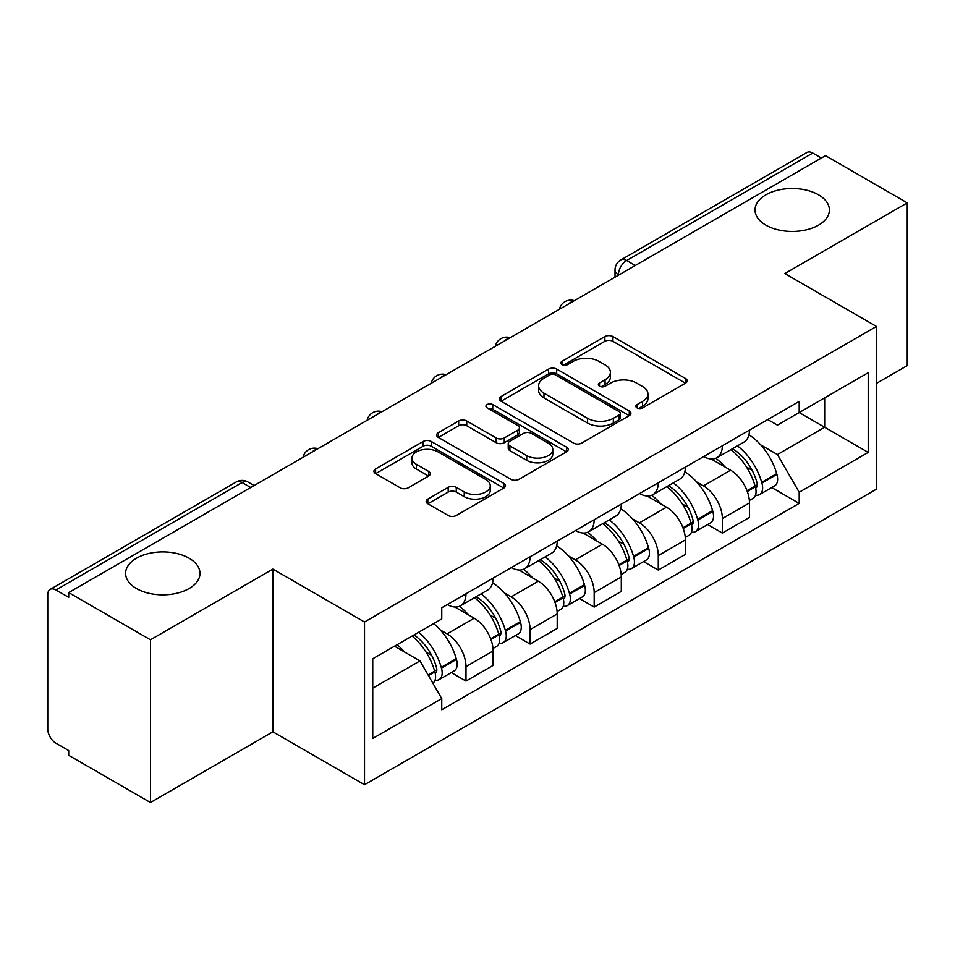 <?xml version="1.0" encoding="UTF-8"?>
<svg xmlns="http://www.w3.org/2000/svg" width="955" height="955" viewBox="0 0 955 955"><rect width="100%" height="100%" fill="white"/><g stroke="black" fill="none" stroke-linecap="round" stroke-linejoin="round"><path stroke-width="1.43" d="M637.021 407.881A3.987 2.304 0 0 0 642.667 407.881L685.523 383.146A5.706 3.295 0 0 0 687.194 380.818A5.706 3.295 0 0 0 685.523 378.49L612.931 336.578A5.706 3.295 0 0 0 604.861 336.578L562.018 361.312A3.987 2.304 0 0 0 560.848 362.948A3.987 2.304 0 0 0 562.018 364.571A3.987 2.304 0 0 0 567.664 364.571L573.203 361.372A18.252 10.541 0 0 1 599.012 361.372L605.064 364.87A18.252 10.541 0 0 1 610.412 372.319A18.252 10.541 0 0 1 605.064 379.768L599.525 382.967A3.987 2.304 0 0 0 598.355 384.602A3.987 2.304 0 0 0 599.525 386.226A3.987 2.304 0 0 0 605.172 386.226L610.711 383.027A18.252 10.541 0 0 1 636.519 383.027L642.572 386.524A18.252 10.541 0 0 1 647.92 393.973A18.252 10.541 0 0 1 642.572 401.422L637.021 404.622A3.987 2.304 0 0 0 635.851 406.245A3.987 2.304 0 0 0 637.021 407.881L637.021 404.622M189.078 558.198A37.185 21.464 0 0 0 148.562 553.542A37.185 21.464 0 0 0 125.606 573.382A37.185 21.464 0 0 0 136.493 588.555A37.185 21.464 0 0 0 177.021 593.21A37.185 21.464 0 0 0 199.977 573.382A37.185 21.464 0 0 0 189.078 558.198M818.507 194.808A37.185 21.464 0 0 0 777.979 190.152A37.185 21.464 0 0 0 755.023 209.981A37.185 21.464 0 0 0 765.922 225.165A37.185 21.464 0 0 0 806.438 229.821A37.185 21.464 0 0 0 829.394 209.981A37.185 21.464 0 0 0 818.507 194.808M427.828 499.095A5.706 3.295 0 0 0 426.157 501.423A5.706 3.295 0 0 0 427.828 503.751L448.193 515.509A5.706 3.295 0 0 0 456.251 515.509L503.846 488.029A5.706 3.295 0 0 0 505.517 485.701A5.706 3.295 0 0 0 503.846 483.373L431.254 441.461A5.706 3.295 0 0 0 423.184 441.461L375.601 468.941A5.706 3.295 0 0 0 373.93 471.269A5.706 3.295 0 0 0 375.601 473.596L400.205 487.802A5.706 3.295 0 0 0 408.263 487.802L428.628 476.044A5.706 3.295 0 0 0 430.299 473.716A5.706 3.295 0 0 0 428.628 471.388L416.428 464.345A15.256 8.81 0 0 1 411.963 458.114A15.256 8.81 0 0 1 421.382 449.972A15.256 8.81 0 0 1 438.011 451.882L485.797 479.482A15.256 8.81 0 0 1 490.261 485.701A15.256 8.81 0 0 1 480.843 493.842A15.256 8.81 0 0 1 464.226 491.932L456.251 487.337A5.706 3.295 0 0 0 448.193 487.337L427.828 499.095L427.828 503.751M364.512 622.003L272.891 569.108L150.46 639.79L68.7 592.589L825.49 155.665L907.25 202.866L784.819 273.56L876.439 326.455L364.512 622.003L364.512 784.724L876.439 489.175L876.439 326.455M573.609 443.096A5.706 3.295 0 0 0 581.679 443.096L629.261 415.628A5.706 3.295 0 0 0 630.933 413.288A5.706 3.295 0 0 0 629.261 410.96L556.67 369.06A5.706 3.295 0 0 0 548.612 369.06L501.017 396.528A5.706 3.295 0 0 0 499.346 398.856A5.706 3.295 0 0 0 501.017 401.184L573.609 443.096M488.697 408.74A3.987 2.304 0 0 1 492.756 409.301L492.756 404.562L566.554 447.167A5.706 3.295 0 0 1 568.225 449.495A5.706 3.295 0 0 1 566.554 451.822L518.971 479.303A5.706 3.295 0 0 1 510.901 479.303L438.309 437.39L438.309 432.734A5.706 3.295 0 0 0 436.638 435.062A5.706 3.295 0 0 0 438.309 437.39M438.309 432.734L458.675 420.976A5.706 3.295 0 0 1 466.744 420.976L496.182 437.975A5.706 3.295 0 0 0 504.252 437.975L517.753 430.18A5.706 3.295 0 0 0 519.425 427.84A5.706 3.295 0 0 0 517.753 425.512L487.11 407.821A3.987 2.304 0 0 1 485.94 406.197A3.987 2.304 0 0 1 488.399 404.061A3.987 2.304 0 0 1 492.756 404.562M150.46 639.79L150.46 802.522L68.7 755.321L68.7 750.57L55.963 743.217A11.615 6.709 -120 0 1 47.75 728.987L47.75 594.726A11.615 6.709 -120 0 1 50.161 589.402L236.267 481.953A11.615 6.709 60 0 1 242.081 482.526L55.963 589.987A11.615 6.709 -120 0 0 50.161 589.402M876.439 383.385L907.25 365.598L907.25 202.866M150.46 802.522L272.891 731.828L364.512 784.724M68.7 592.589L68.7 597.341L55.963 589.987M635.266 265.49L626.635 260.512A11.615 6.709 60 0 0 620.834 259.939L806.939 152.478A11.615 6.709 60 0 1 812.753 153.051L626.635 260.512A11.615 6.709 120 0 0 618.422 274.742L618.422 275.219M821.384 158.041L812.753 153.051M722.362 445.77A26.728 15.435 60 0 1 716.835 457.767L743.945 442.105A26.728 15.435 -120 0 0 749.484 430.108M696.637 481.905L703.465 485.856A26.728 15.435 60 0 1 722.362 518.589L749.484 502.927A26.728 15.435 -120 0 0 730.587 470.194L711.177 458.997M749.484 502.927L749.484 517.407L722.362 533.057L707.667 524.57M716.835 457.767A26.728 15.435 60 0 1 703.68 456.562M722.362 518.589L722.362 533.057M658.27 482.764A26.728 15.435 60 0 1 652.742 494.762L679.853 479.112A26.728 15.435 -120 0 0 685.392 467.114M643.575 561.576L658.27 570.063L685.392 554.401L685.392 539.933A26.728 15.435 -120 0 0 666.495 507.201L647.084 495.991M652.742 494.762A26.728 15.435 60 0 1 639.575 493.556M632.544 518.911L639.373 522.851A26.728 15.435 60 0 1 658.27 555.595L658.27 570.063M594.177 519.771A26.728 15.435 60 0 1 588.65 531.768L615.76 516.118A26.728 15.435 -120 0 0 621.299 504.121M579.482 598.57L594.177 607.07L621.299 591.408L621.299 576.939A26.728 15.435 -120 0 0 602.402 544.207L582.992 532.997M588.65 531.768A26.728 15.435 60 0 1 575.483 530.562M568.44 555.917L575.28 559.857A26.728 15.435 60 0 1 594.177 592.589L594.177 607.07M530.085 556.777A26.728 15.435 60 0 1 524.558 568.774L551.668 553.124A26.728 15.435 -120 0 0 557.207 541.115M515.39 635.576L530.085 644.064L557.207 628.414L557.207 613.946A26.728 15.435 -120 0 0 538.31 581.213L518.899 570.004M524.558 568.774A26.728 15.435 60 0 1 511.391 567.568M504.347 592.912L511.188 596.863A26.728 15.435 60 0 1 530.085 629.596L530.085 644.064M465.992 593.783A26.728 15.435 60 0 1 460.465 605.78L487.575 590.118A26.728 15.435 -120 0 0 493.114 578.121M451.297 672.583L465.992 681.07L493.114 665.42L493.114 650.952A26.728 15.435 -120 0 0 474.217 618.207L454.807 607.01M460.465 605.78A26.728 15.435 60 0 1 447.298 604.575M440.255 629.918L447.095 633.869A26.728 15.435 60 0 1 465.992 666.602L465.992 681.07M767.76 419.555L777.418 425.13L868.214 372.701L824.666 397.853L824.666 427.267L777.418 454.544L760.729 444.899M372.737 688.185L419.985 660.908L441.759 698.618L372.737 738.478L372.737 658.771L441.759 618.924L441.759 607.774L799.192 401.41L799.192 412.56L868.214 452.407L799.192 492.255L777.418 454.544M868.214 372.701L868.214 452.407M441.759 698.618L441.759 709.768L799.192 503.404L799.192 492.255M272.891 569.108L272.891 731.828M419.985 660.908L394.511 646.201M771.759 487.563L799.192 503.404M638.62 408.442L642.572 406.162A18.252 10.541 0 0 0 647.92 398.713L647.92 393.973M610.412 372.319L610.412 377.058A18.252 10.541 0 0 1 605.064 384.507L601.113 386.787M685.439 383.182L612.931 341.317A5.706 3.295 0 0 0 604.861 341.317L563.617 365.132M629.19 415.664L556.67 373.799A5.706 3.295 0 0 0 548.612 373.799L501.1 401.231M619.186 414.924A3.987 2.304 0 0 0 620.344 413.288A3.987 2.304 0 0 0 619.186 411.665L555.464 374.873A3.987 2.304 0 0 0 549.817 374.873L543.968 378.252A18.252 10.541 0 0 0 538.62 385.701A18.252 10.541 0 0 0 543.968 393.15L587.528 418.302A18.252 10.541 0 0 0 613.337 418.302L619.186 414.924L619.186 419.663A3.987 2.304 0 0 0 620.344 418.039L620.344 413.288M538.62 385.701L538.62 390.452A18.252 10.541 0 0 0 543.968 397.901L543.968 393.15M619.186 419.663L613.337 423.041A18.252 10.541 0 0 1 587.528 423.041L543.968 397.901M438.381 437.438L458.675 425.727L458.675 420.976M519.425 427.84L519.425 432.591A5.706 3.295 0 0 1 517.753 434.919L504.252 442.714A5.706 3.295 0 0 1 496.182 442.714L466.744 425.727A5.706 3.295 0 0 0 458.675 425.727M492.756 409.301L566.482 451.87M526.73 455.607A15.256 8.81 0 0 0 543.359 457.517A15.256 8.81 0 0 0 552.778 449.387A15.256 8.81 0 0 0 548.301 443.156L531.469 433.439A5.706 3.295 0 0 0 523.4 433.439L509.886 441.234A5.706 3.295 0 0 0 508.227 443.562A5.706 3.295 0 0 0 509.886 445.889L526.73 455.607L526.73 460.358A15.256 8.81 0 0 0 543.359 462.268A15.256 8.81 0 0 0 552.778 454.126L552.778 449.387M508.227 443.562L508.227 448.301A5.706 3.295 0 0 0 509.886 450.629L509.886 445.889M526.73 460.358L509.886 450.629M490.261 485.701L490.261 490.452A15.256 8.81 0 0 1 480.843 498.582A15.256 8.81 0 0 1 464.226 496.672L456.251 492.076A5.706 3.295 0 0 0 448.193 492.076L427.9 503.786M411.963 458.114L411.963 462.853A15.256 8.81 0 0 0 416.428 469.084L416.428 464.345M428.556 476.091L416.428 469.084M503.763 488.077L431.254 446.212A5.706 3.295 0 0 0 423.184 446.212L375.673 473.644M732.449 448.743A36.6 21.129 60 0 1 732.64 448.85A36.6 21.129 60 0 1 756.718 481.702L756.945 482.454A7.115 4.107 60 0 1 755.811 488.041A7.115 4.107 60 0 1 755.656 488.124M730.85 449.674A44.157 25.498 60 0 1 755.119 486.107L755.333 486.859A14.671 8.476 60 0 1 753.018 498.379L749.365 500.492M755.524 495.132A14.671 8.476 -120 0 0 759.595 494.583A14.671 8.476 -120 0 0 761.911 483.063L761.696 482.311A44.157 25.498 -120 0 0 737.427 445.878M748.923 434.8A44.157 25.498 60 0 1 776.69 473.644L776.904 474.408A14.671 8.476 60 0 1 774.589 485.928L759.595 494.583M715.796 458.281A44.157 25.498 60 0 1 725.012 466.983M746.488 467.043L752.11 470.29M668.357 485.749A36.6 21.129 60 0 1 668.548 485.856A36.6 21.129 60 0 1 692.626 518.696L692.853 519.46A7.115 4.107 60 0 1 691.718 525.047A7.115 4.107 60 0 1 691.563 525.131M666.757 486.668A44.157 25.498 60 0 1 691.026 523.101L691.241 523.865A14.671 8.476 60 0 1 688.925 535.385L685.272 537.486M691.432 532.138A14.671 8.476 -120 0 0 695.503 531.589A14.671 8.476 -120 0 0 697.818 520.069L697.604 519.305A44.157 25.498 -120 0 0 673.335 482.872M684.831 471.806A44.157 25.498 60 0 1 712.597 510.65L712.812 511.414A14.671 8.476 60 0 1 710.496 522.934L695.503 531.589M651.704 495.275A44.157 25.498 60 0 1 660.92 503.989M682.395 504.049L688.018 507.296M604.264 522.755A36.6 21.129 60 0 1 604.455 522.851A36.6 21.129 60 0 1 628.533 555.703L628.76 556.467A7.115 4.107 60 0 1 627.626 562.053A7.115 4.107 60 0 1 627.471 562.137M602.665 523.674A44.157 25.498 60 0 1 626.934 560.108L627.149 560.871A14.671 8.476 60 0 1 624.833 572.391L621.18 574.492M627.34 569.144A14.671 8.476 -120 0 0 631.41 568.595A14.671 8.476 -120 0 0 633.726 557.075L633.511 556.311A44.157 25.498 -120 0 0 609.242 519.878M620.738 508.812A44.157 25.498 60 0 1 648.505 547.657L648.72 548.421A14.671 8.476 60 0 1 646.404 559.94L631.41 568.595M587.612 532.281A44.157 25.498 60 0 1 596.827 540.984M618.303 541.055L623.925 544.302M540.172 559.749A36.6 21.129 60 0 1 540.363 559.857A36.6 21.129 60 0 1 564.441 592.709L564.656 593.461A7.115 4.107 60 0 1 563.534 599.06A7.115 4.107 60 0 1 563.378 599.143M538.572 560.681A44.157 25.498 60 0 1 562.841 597.114L563.056 597.878A14.671 8.476 60 0 1 560.74 609.397L557.087 611.498M563.247 606.15A14.671 8.476 -120 0 0 567.318 605.601A14.671 8.476 -120 0 0 569.634 594.082L569.419 593.318A44.157 25.498 -120 0 0 545.15 556.884M556.646 545.818A44.157 25.498 60 0 1 584.412 584.663L584.627 585.415A14.671 8.476 60 0 1 582.311 596.935L567.318 605.601M523.519 569.287A44.157 25.498 60 0 1 532.735 577.99M554.21 578.05L559.833 581.308M476.079 596.756A36.6 21.129 60 0 1 476.27 596.863A36.6 21.129 60 0 1 500.348 629.715L500.563 630.467A7.115 4.107 60 0 1 499.441 636.054A7.115 4.107 60 0 1 499.286 636.137M474.48 597.687A44.157 25.498 60 0 1 498.749 634.12L498.964 634.872A14.671 8.476 60 0 1 496.648 646.392L492.995 648.505M499.155 643.157A14.671 8.476 -120 0 0 503.225 642.596A14.671 8.476 -120 0 0 505.541 631.076L505.326 630.324A44.157 25.498 -120 0 0 481.057 593.891M492.553 582.813A44.157 25.498 60 0 1 520.32 621.669L520.535 622.421A14.671 8.476 60 0 1 518.219 633.941L503.225 642.596M459.415 606.294A44.157 25.498 60 0 1 468.642 614.996M490.118 615.056L495.74 618.303M413.957 634.968A36.6 21.129 60 0 1 436.256 666.709L436.471 667.473A7.115 4.107 60 0 1 435.349 673.06A7.115 4.107 60 0 1 435.194 673.144M412.106 636.042A44.157 25.498 60 0 1 434.656 671.126L434.871 671.878A14.671 8.476 60 0 1 432.854 683.207M435.062 680.151A14.671 8.476 -120 0 0 439.133 679.602A14.671 8.476 -120 0 0 441.449 668.082L441.234 667.33A44.157 25.498 -120 0 0 418.684 632.246M433.677 623.591A44.157 25.498 60 0 1 456.227 658.663L456.442 659.428A14.671 8.476 60 0 1 454.126 670.947L439.133 679.602M397.113 644.697A44.157 25.498 60 0 1 404.55 652.002M426.014 652.062L431.648 655.309M618.828 274.98L618.422 274.742A11.615 6.709 0 0 1 615.02 270.002L615.02 277.177M530.085 629.596L557.207 613.946M594.177 592.589L621.299 576.939M658.27 555.595L685.392 539.933M465.992 666.602L493.114 650.952M447.095 633.869L474.217 618.207M511.188 596.863L538.31 581.213M575.28 559.857L602.402 544.207M639.373 522.851L666.495 507.201M703.465 485.856L730.587 470.194M573.334 301.255A11.615 6.709 120 0 0 568.201 304.215M509.242 338.249A11.615 6.709 120 0 0 504.109 341.221M445.137 375.255A11.615 6.709 120 0 0 440.016 378.216M381.045 412.262A11.615 6.709 120 0 0 375.924 415.222M316.953 449.268A11.615 6.709 120 0 0 311.831 452.228M250.711 487.516L242.081 482.526A11.615 6.709 120 0 1 247.894 481.953A11.615 11.615 0 0 0 236.267 481.953M642.572 406.162L642.572 401.422M599.525 386.226L599.525 382.967M605.064 384.507L605.064 379.768M562.018 364.571L562.018 361.312M604.861 341.317L604.861 336.578M612.931 341.317L612.931 336.578M685.523 383.146L685.523 378.49M501.017 401.184L501.017 396.528M548.612 373.799L548.612 369.06M556.67 373.799L556.67 369.06M629.261 415.628L629.261 410.96M587.528 423.041L587.528 418.302M613.337 423.041L613.337 418.302M466.744 425.727L466.744 420.976M496.182 442.714L496.182 437.975M504.252 442.714L504.252 437.975M517.753 434.919L517.753 430.18M566.554 451.822L566.554 447.167M448.193 492.076L448.193 487.337M456.251 492.076L456.251 487.337M464.226 496.672L464.226 491.932M428.628 476.044L428.628 471.388M375.601 473.596L375.601 468.941M423.184 446.212L423.184 441.461M431.254 446.212L431.254 441.461M503.846 488.029L503.846 483.373M747.299 491.503L755.333 486.859M761.911 483.063L776.904 474.408M761.696 482.311L776.69 473.644M755.107 486.047L757.291 484.782M747.037 490.775L755.119 486.107M683.207 528.497L691.241 523.865M697.818 520.069L712.812 511.414M697.604 519.305L712.597 510.65M691.014 523.054L693.199 521.788M682.944 527.781L691.026 523.101M619.115 565.503L627.149 560.871M633.726 557.075L648.72 548.421M633.511 556.311L648.505 547.657M626.922 560.06L629.106 558.794M618.852 564.775L626.934 560.108M555.022 602.51L563.056 597.878M569.634 594.082L584.627 585.415M569.419 593.318L584.412 584.663M562.829 597.054L565.014 595.801M554.76 601.781L562.841 597.114M490.93 639.516L498.964 634.872M505.541 631.076L520.535 622.421M505.326 630.324L520.32 621.669M498.737 634.06L500.921 632.795M490.667 638.788L498.749 634.12M428.449 675.579L434.871 671.878M441.449 668.082L456.442 659.428M441.234 667.33L456.227 658.663M434.644 671.067L436.829 669.801M428.067 674.922L434.656 671.126M574.313 300.682A11.615 11.615 0 0 0 559.403 309.289M510.221 337.688A11.615 11.615 0 0 0 495.311 346.295M446.128 374.682A11.615 11.615 0 0 0 431.218 383.301M382.036 411.689A11.615 11.615 0 0 0 367.126 420.296M317.943 448.695A11.615 11.615 0 0 0 303.033 457.302M254.114 485.546L247.894 481.953M620.834 259.939A11.615 11.615 0 0 0 615.02 270.002"/></g></svg>
